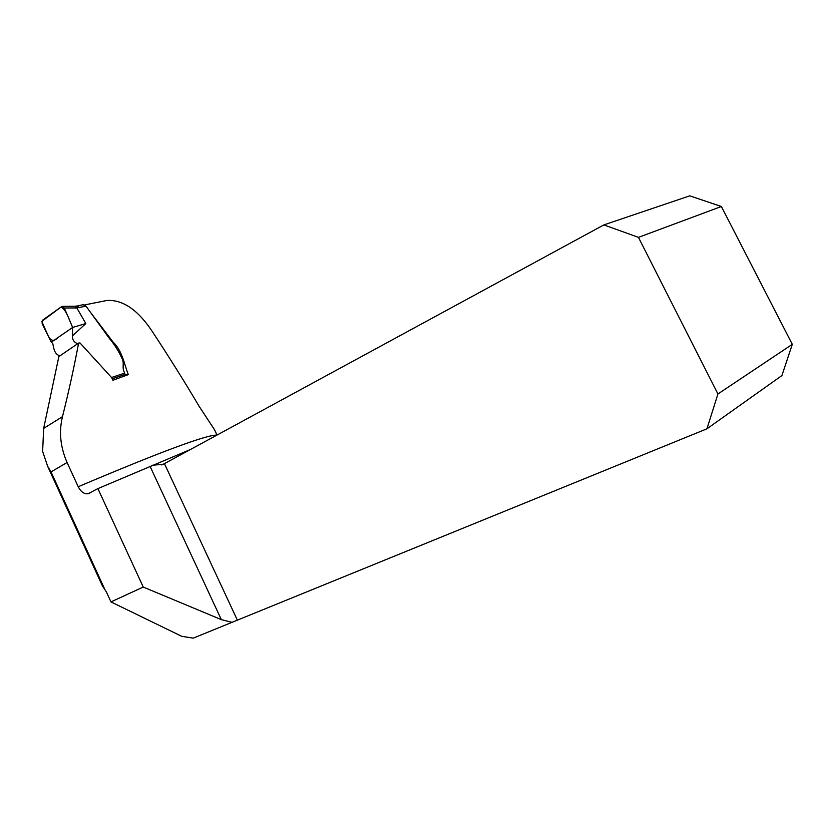 <?xml version="1.0" encoding="UTF-8"?>
<svg xmlns="http://www.w3.org/2000/svg" width="834" height="834" viewBox="0 0 834 834"><rect width="100%" height="100%" fill="white"/><g stroke="black" fill="none" stroke-linecap="round" stroke-linejoin="round"><path stroke-width="1.25" d="M111.6 377.479L124.808 373.09L124.318 374.737L128.311 374.612L112.913 380.283L111.693 377.666L79.97 342.91L78.594 343.087L58.86 356.587L43.66 428.405L42.628 451.455L47.632 466.227L51.02 471.908L67.085 462.505L78.208 486.733C160.305 451.945 206.561 434.733 216.965 435.098M217.028 435.067L214.547 429.791L198.951 406.033C185.065 382.525 169.667 357.922 152.778 332.234C138.319 310.144 123.057 299.562 106.981 300.469L84.766 304.89M128.311 374.612C123.943 363.27 122.264 350.791 112.913 341.857L90.416 312.229M78.594 343.087C74.289 366.376 68.92 390.896 62.487 416.646C58.797 431.731 60.329 447.014 67.085 462.505M706.94 428.801L717.928 393.982L792.3 344.338L781.906 375.55L706.94 428.801L193.196 638.156L181.666 636.279L110.964 601.908L143.25 587.053L97.901 488.599L88.175 493.738C84.255 494.26 80.94 491.924 78.208 486.733M102.217 585.51L106.502 592.161L110.964 601.908M143.25 587.053L221.323 619.631L232.102 622.32M190.413 449.526L97.901 488.599M792.3 344.338L721.368 206.498L689.76 195.844L603.868 224.899L163.339 464.225L152.09 465.299M721.368 206.498L638.448 237.367L717.928 393.982M603.868 224.899L638.448 237.367M124.808 373.09C121.191 367.513 125.131 363.28 121.628 357.713C118.491 350.853 114.456 344.494 109.535 338.625L86.017 306.161L76.853 307.944L64.333 308.017L72.652 327.439L72.422 335.862C72.308 339.834 74.08 342.44 77.729 343.691M76.853 307.944L85.839 323.55L72.652 327.439C69.076 319.683 66.272 309.539 61.028 307.048L41.742 321.413L48.664 336.863C51.291 341.127 54.314 341.419 57.723 337.739L72.652 327.439L51.312 342.159L52.751 343.472C53.876 348.414 54.2 354.158 59.944 355.837M85.839 323.55L72.422 335.862M51.312 342.159L42.148 323.78L42.346 320.339L61.612 306.631L62.373 306.391L64.333 308.017M112.215 378.782L124.235 374.747M82.983 304.691L86.017 306.161M79.366 307.704L77.312 305.995M76.801 307.829L74.924 306.224M104.636 589.023L51.02 471.908M221.323 619.631L149.995 466.216M164.434 463.641L237.304 619.996M43.66 428.405L62.487 416.646M90.051 492.925L88.185 493.738M163.985 463.881L161.473 464.924M102.686 586.5L47.653 466.289M77.364 305.995L83.264 304.629M74.935 306.214L77.489 305.984M62.477 306.391L75.039 306.214"/></g></svg>
